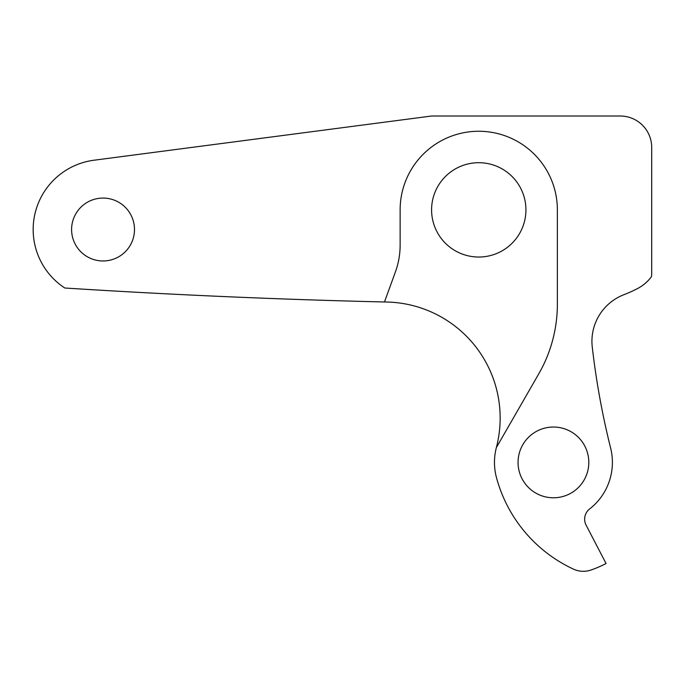 <?xml version="1.0" encoding="UTF-8"?>
<svg xmlns="http://www.w3.org/2000/svg" width="686" height="686" viewBox="0 0 686 686"><rect width="100%" height="100%" fill="white"/><g stroke="black" fill="none" stroke-linecap="round" stroke-linejoin="round"><path stroke-width="1.03" d="M588.811 462.407A35.372 35.372 0 0 0 553.431 427.035A35.372 35.372 0 0 0 518.059 462.407A35.372 35.372 0 0 0 553.431 497.787A35.372 35.372 0 0 0 588.811 462.407M496.364 447.589A58.962 58.962 0 0 0 496.527 477.825A141.505 141.505 0 0 0 573.385 569.106A23.581 23.581 0 0 0 591.135 569.98A113.987 113.987 0 0 0 606.064 563.515L586.11 525.167A12.983 12.983 0 0 1 589.651 508.935A58.962 58.962 0 0 0 610.634 448.095A786.13 786.13 0 0 1 592.258 346.987A49.915 49.915 0 0 1 623.84 294.731A140.707 140.707 0 0 0 637.225 288.729A41.04 41.04 0 0 0 651.451 276.698A31.445 31.445 0 0 0 651.7 272.754L651.7 147.456A31.445 31.445 0 0 0 620.804 116.02L431.588 116.02L93.973 160.224A69.886 69.886 0 0 0 64.801 288.009A7987.064 7987.064 0 0 0 384.469 301.977L395.402 271.956A78.616 78.616 0 0 0 400.135 245.074L400.135 209.865A78.616 78.616 0 0 1 478.751 131.258A78.616 78.616 0 0 1 557.366 209.865L557.366 304.19A139.773 139.773 0 0 1 538.759 373.861L496.364 447.589A117.923 117.923 0 0 0 500.154 417.945A115.943 115.943 0 0 0 386.913 302.029A7987.064 7987.064 0 0 1 384.469 301.977M431.588 209.865A47.171 47.171 0 0 1 478.751 162.702A47.171 47.171 0 0 1 525.922 209.865A47.171 47.171 0 0 1 478.751 257.036A47.171 47.171 0 0 1 431.588 209.865M71.601 229.518A31.445 31.445 0 0 0 103.046 260.963A31.445 31.445 0 0 0 134.49 229.518A31.445 31.445 0 0 0 103.046 198.074A31.445 31.445 0 0 0 71.601 229.518"/></g></svg>
